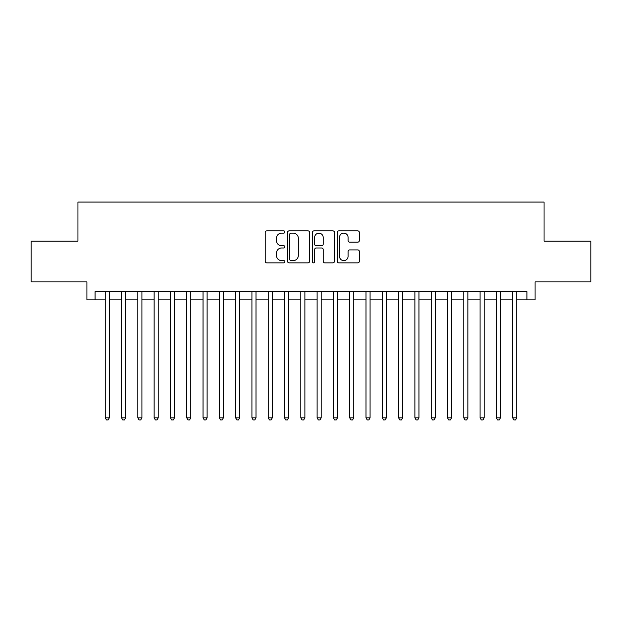 <?xml version="1.0" encoding="UTF-8"?>
<svg xmlns="http://www.w3.org/2000/svg" width="622" height="622" viewBox="0 0 622 622"><rect width="100%" height="100%" fill="white"/><g stroke="black" fill="none" stroke-linecap="round" stroke-linejoin="round"><path stroke-width="0.93" d="M284.923 231.998A1.12 1.12 0 0 0 283.803 230.879L266.807 230.879A1.602 1.602 0 0 0 265.213 232.472L265.213 261.271A1.602 1.602 0 0 0 266.807 262.865L283.803 262.865A1.12 1.12 0 0 0 284.923 261.745A1.12 1.12 0 0 0 283.803 260.626L281.603 260.626A5.116 5.116 0 0 1 276.487 255.51L276.487 253.107A5.116 5.116 0 0 1 281.603 247.991L283.803 247.991A1.12 1.12 0 0 0 284.923 246.872A1.12 1.12 0 0 0 283.803 245.752L281.603 245.752A5.116 5.116 0 0 1 276.487 240.636L276.487 238.234A5.116 5.116 0 0 1 281.603 233.118L283.803 233.118A1.12 1.12 0 0 0 284.923 231.998M357.751 242.152A1.602 1.602 0 0 0 359.353 240.551L359.353 232.472A1.602 1.602 0 0 0 357.751 230.879L338.873 230.879A1.602 1.602 0 0 0 337.272 232.472L337.272 261.271A1.602 1.602 0 0 0 338.873 262.865L357.751 262.865A1.602 1.602 0 0 0 359.353 261.271L359.353 251.513A1.602 1.602 0 0 0 357.751 249.912L349.673 249.912A1.602 1.602 0 0 0 348.071 251.513L348.071 256.35A4.276 4.276 0 0 1 343.795 260.626A4.276 4.276 0 0 1 339.511 256.35L339.511 237.394A4.276 4.276 0 0 1 343.795 233.118A4.276 4.276 0 0 1 348.071 237.394L348.071 240.551A1.602 1.602 0 0 0 349.673 242.152L357.751 242.152M95.065 299.835L95.065 291.687L526.935 291.687L526.935 299.835L535.083 299.835L535.083 281.914L590.9 281.914L590.9 241.165L544.048 241.165L544.048 202.057L77.952 202.057L77.952 241.165L31.1 241.165L31.1 281.914L86.917 281.914L86.917 299.835L105.25 299.835M309.6 232.472A1.602 1.602 0 0 0 307.999 230.879L289.121 230.879A1.602 1.602 0 0 0 287.527 232.472L287.527 261.271A1.602 1.602 0 0 0 289.121 262.865L307.999 262.865A1.602 1.602 0 0 0 309.6 261.271L309.6 232.472M314.001 230.879L332.879 230.879A1.602 1.602 0 0 1 334.473 232.472L334.473 261.271A1.602 1.602 0 0 1 332.879 262.865L324.801 262.865A1.602 1.602 0 0 1 323.199 261.271L323.199 249.593A1.602 1.602 0 0 0 321.597 247.991L316.24 247.991A1.602 1.602 0 0 0 314.639 249.593L314.639 261.745A1.12 1.12 0 0 1 313.519 262.865A1.12 1.12 0 0 1 312.399 261.745L312.399 232.472A1.602 1.602 0 0 1 314.001 230.879M109.324 299.835L121.547 299.835M125.621 299.835L137.843 299.835M141.917 299.835L154.139 299.835M158.213 299.835L170.436 299.835M174.51 299.835L186.732 299.835M190.806 299.835L203.036 299.835M207.11 299.835L219.333 299.835M223.407 299.835L235.629 299.835M239.703 299.835L251.926 299.835M256 299.835L268.222 299.835M272.296 299.835L284.518 299.835M288.592 299.835L300.815 299.835M304.889 299.835L317.111 299.835M321.185 299.835L333.408 299.835M337.482 299.835L349.704 299.835M353.778 299.835L366 299.835M370.074 299.835L382.297 299.835M386.371 299.835L398.593 299.835M402.667 299.835L414.89 299.835M418.964 299.835L431.194 299.835M435.268 299.835L447.49 299.835M451.564 299.835L463.787 299.835M467.861 299.835L480.083 299.835M484.157 299.835L496.379 299.835M500.453 299.835L512.676 299.835M516.75 299.835L526.935 299.835M290.886 233.118A1.12 1.12 0 0 0 289.766 234.237L289.766 259.506A1.12 1.12 0 0 0 290.886 260.626L293.203 260.626A5.116 5.116 0 0 0 298.319 255.51L298.319 238.234A5.116 5.116 0 0 0 293.203 233.118L290.886 233.118M323.199 237.472A4.276 4.276 0 0 0 318.915 233.196A4.276 4.276 0 0 0 314.639 237.472L314.639 244.151A1.602 1.602 0 0 0 316.24 245.752L321.597 245.752A1.602 1.602 0 0 0 323.199 244.151L323.199 237.472M109.324 291.687L109.324 417.828L105.25 417.828L105.25 291.687M109.324 417.828L108.104 419.943L106.471 419.943L105.25 417.828M125.621 291.687L125.621 417.828L121.547 417.828L121.547 291.687M125.621 417.828L124.4 419.943L122.767 419.943L121.547 417.828M141.917 291.687L141.917 417.828L137.843 417.828L137.843 291.687M141.917 417.828L140.696 419.943L139.064 419.943L137.843 417.828M158.213 291.687L158.213 417.828L154.139 417.828L154.139 291.687M158.213 417.828L156.993 419.943L155.368 419.943L154.139 417.828M174.51 291.687L174.51 417.828L170.436 417.828L170.436 291.687M174.51 417.828L173.289 419.943L171.664 419.943L170.436 417.828M190.806 291.687L190.806 417.828L186.732 417.828L186.732 291.687M190.806 417.828L189.586 419.943L187.961 419.943L186.732 417.828M207.11 291.687L207.11 417.828L203.036 417.828L203.036 291.687M207.11 417.828L205.882 419.943L204.257 419.943L203.036 417.828M223.407 291.687L223.407 417.828L219.333 417.828L219.333 291.687M223.407 417.828L222.178 419.943L220.553 419.943L219.333 417.828M239.703 291.687L239.703 417.828L235.629 417.828L235.629 291.687M239.703 417.828L238.475 419.943L236.85 419.943L235.629 417.828M256 291.687L256 417.828L251.926 417.828L251.926 291.687M256 417.828L254.779 419.943L253.146 419.943L251.926 417.828M272.296 291.687L272.296 417.828L268.222 417.828L268.222 291.687M272.296 417.828L271.075 419.943L269.443 419.943L268.222 417.828M288.592 291.687L288.592 417.828L284.518 417.828L284.518 291.687M288.592 417.828L287.372 419.943L285.739 419.943L284.518 417.828M304.889 291.687L304.889 417.828L300.815 417.828L300.815 291.687M304.889 417.828L303.668 419.943L302.035 419.943L300.815 417.828M321.185 291.687L321.185 417.828L317.111 417.828L317.111 291.687M321.185 417.828L319.965 419.943L318.332 419.943L317.111 417.828M337.482 291.687L337.482 417.828L333.408 417.828L333.408 291.687M337.482 417.828L336.261 419.943L334.628 419.943L333.408 417.828M353.778 291.687L353.778 417.828L349.704 417.828L349.704 291.687M353.778 417.828L352.557 419.943L350.925 419.943L349.704 417.828M370.074 291.687L370.074 417.828L366 417.828L366 291.687M370.074 417.828L368.854 419.943L367.221 419.943L366 417.828M386.371 291.687L386.371 417.828L382.297 417.828L382.297 291.687M386.371 417.828L385.15 419.943L383.525 419.943L382.297 417.828M402.667 291.687L402.667 417.828L398.593 417.828L398.593 291.687M402.667 417.828L401.447 419.943L399.822 419.943L398.593 417.828M418.964 291.687L418.964 417.828L414.89 417.828L414.89 291.687M418.964 417.828L417.743 419.943L416.118 419.943L414.89 417.828M435.268 291.687L435.268 417.828L431.194 417.828L431.194 291.687M435.268 417.828L434.039 419.943L432.414 419.943L431.194 417.828M451.564 291.687L451.564 417.828L447.49 417.828L447.49 291.687M451.564 417.828L450.336 419.943L448.711 419.943L447.49 417.828M467.861 291.687L467.861 417.828L463.787 417.828L463.787 291.687M467.861 417.828L466.632 419.943L465.007 419.943L463.787 417.828M484.157 291.687L484.157 417.828L480.083 417.828L480.083 291.687M484.157 417.828L482.936 419.943L481.304 419.943L480.083 417.828M500.453 291.687L500.453 417.828L496.379 417.828L496.379 291.687M500.453 417.828L499.233 419.943L497.6 419.943L496.379 417.828M516.75 291.687L516.75 417.828L512.676 417.828L512.676 291.687M516.75 417.828L515.529 419.943L513.896 419.943L512.676 417.828"/></g></svg>
